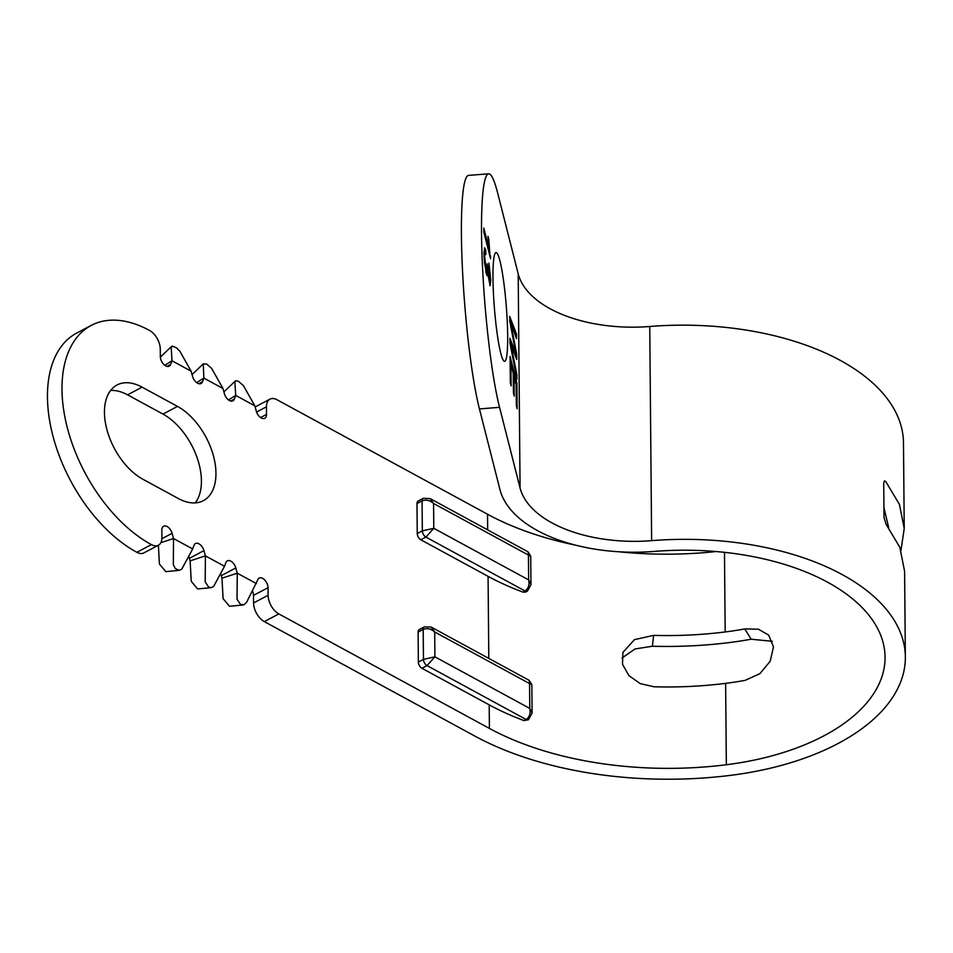 <?xml version="1.0" encoding="UTF-8"?>
<svg xmlns="http://www.w3.org/2000/svg" width="953" height="953" viewBox="0 0 953 953"><rect width="100%" height="100%" fill="white"/><g stroke="black" fill="none" stroke-linecap="round" stroke-linejoin="round"><path stroke-width="1.43" d="M487.305 266.649L487.436 275.596L486.125 273.297L483.921 253.522L484.636 247.792L485.696 249.948L485.851 254.63L484.982 253.022L484.6 256.107L486.066 268.698L486.995 270.485L487.186 263.802L489.83 280.527L488.937 263.076L490.759 280.265L490.092 285.662L487.71 273.404L486.935 275.631M484.398 248.006L485.696 249.948M488.877 265.387L490.259 280.301L489.818 285.459M516.538 338.744L510.713 322.483L516.669 354.028L516.717 359.436L510.903 344.2L516.848 374.577L516.883 379.282L509.962 342.842L509.926 338.255L515.871 353.325L509.772 321.066L509.736 316.456L516.49 334.05L516.538 338.744M516.669 354.028L510.713 322.483M509.748 317.837L516.49 334.05M515.99 334.086L516.026 337.326M509.938 339.59L515.871 353.325M160.831 542.698L173.541 538.552L172.088 533.323A7.612 4.467 62.2 0 0 163.606 526.211A7.612 4.467 62.2 0 0 161.843 530.059L161.915 537.552A15.224 8.922 -117.8 0 1 158.401 545.235L159.401 564.021L165.822 571.645L179.295 570.323L181.761 569.167L192.661 548.94L173.541 538.552L173.315 564.581L175.292 568.56L179.295 570.323M905.35 656.974L904.6 571.3L899.811 547.26L886.076 524.281L884.027 517.491L883.729 483.433L884.432 480.908L885.706 481.444L899.441 504.423L904.23 528.462L903.48 442.8A223.216 119.578 -0.5 0 0 649.755 326.486A116.683 62.505 179.5 0 1 518.194 273.809L497.68 193.149A126.82 13.938 85.5 0 0 488.615 173.815A126.82 13.938 85.5 0 0 482.468 265.792A126.82 13.938 85.5 0 0 499.551 407.324L520.064 487.984A116.683 62.505 179.5 0 0 651.626 540.661A223.216 119.578 -0.5 0 1 905.35 656.974A223.216 119.578 -0.5 0 1 730.76 775.325A273.94 146.75 -0.5 0 1 474.868 736.085L264.303 621.594L278.836 613.911A15.224 8.922 -117.8 0 1 268.103 595.291L268.031 587.691A7.612 4.467 62.2 0 0 264.863 580.139A7.612 4.467 62.2 0 0 259.168 578.078A7.612 4.467 62.2 0 0 257.739 579.841L246.648 602.236L243.944 604.762L240.537 604.452L237.023 599.223L237.261 573.194L235.808 567.964A7.612 4.467 62.2 0 0 227.314 560.852A7.612 4.467 62.2 0 0 225.897 562.58L224.515 566.261L205.407 555.873L205.181 581.902L208.695 587.119L211.149 587.656L213.615 586.488L224.515 566.261M256.369 583.581L237.261 573.194L221.978 578.185L221.275 575.648A7.612 4.467 62.2 0 0 220.584 573.801M190.123 560.864L189.409 558.327L203.942 550.643L205.407 555.873L190.123 560.864L191.255 581.342L197.676 588.966L211.149 587.656M91.25 325.39L76.716 333.062A126.82 74.37 62.2 0 0 53.487 438.058A126.82 74.37 62.2 0 0 136.863 552.299A15.224 8.922 -117.8 0 0 143.867 552.907L158.401 545.235A15.224 8.922 -117.8 0 1 151.408 544.628A126.82 74.37 62.2 0 1 68.02 430.375A126.82 74.37 62.2 0 1 91.25 325.39A126.82 74.37 62.2 0 1 149.538 330.453A15.224 8.922 -117.8 0 1 160.271 349.072L160.33 356.565A7.612 4.467 62.2 0 0 163.511 364.129A7.612 4.467 62.2 0 0 169.193 366.19A7.612 4.467 62.2 0 0 170.611 364.463L171.993 360.782L191.112 371.17L179.855 351.204L176.603 347.893L172.159 346.07L171.218 347.678L171.993 360.782L164.798 365.297M222.966 388.49L211.721 368.525L206.741 364.07L203.275 363.939L203.847 378.103L222.966 388.49L224.42 393.72A7.612 4.467 62.2 0 0 232.913 400.832A7.612 4.467 62.2 0 0 234.331 399.104L235.713 395.424L254.82 405.811L243.563 385.834L238.595 381.379L235.856 380.712L234.914 382.308L235.713 395.424L228.506 399.938M525.687 592.063L522.899 592.099A253.653 135.874 179.5 0 1 488.079 576.351L420.821 539.779A5.075 2.978 -117.8 0 1 417.247 533.573L416.985 503.589A5.075 2.978 -117.8 0 1 418.153 501.028L423.239 498.336A5.075 2.978 62.2 0 0 422.072 500.897L422.334 530.881A5.075 2.978 62.2 0 0 425.908 537.087L525.02 590.979A5.075 2.978 62.2 0 0 527.354 591.182L525.687 592.063M528.069 551.847L530.726 556.278L528.438 555.063L528.069 551.847L430.065 498.562L433.567 503.482L433.794 528.319L528.653 579.9L528.438 555.063L433.567 503.482C429.946 500.265 426.11 499.408 422.072 500.897L416.985 503.589M420.821 539.779L425.908 537.087L433.794 528.319L422.334 530.881L417.247 533.573M527.354 591.182L530.976 584.689L528.653 579.9C529.63 584.939 528.415 588.632 525.02 590.979L522.899 592.099M528.474 719.694L532.096 713.189L529.773 708.413C530.75 713.452 529.534 717.144 526.139 719.491A5.075 2.978 62.2 0 0 528.474 719.694L524.031 720.611A253.653 135.874 179.5 0 1 489.199 704.851L421.941 668.279A5.075 2.978 -117.8 0 1 418.367 662.073L423.454 659.393A5.075 2.978 62.2 0 0 427.039 665.599L434.913 656.831L423.454 659.393L423.192 629.409C427.23 627.908 431.066 628.766 434.699 631.982L434.913 656.831L529.773 708.413L529.558 683.563L434.699 631.982L431.197 627.074L424.371 626.848A5.075 2.978 62.2 0 0 423.192 629.409L418.105 632.089A5.075 2.978 -117.8 0 1 419.272 629.528L424.371 626.848M532.096 713.189L531.845 684.778L529.558 683.563L529.189 680.359L431.185 627.074M191.112 371.17L192.566 376.399A7.612 4.467 62.2 0 0 201.047 383.511A7.612 4.467 62.2 0 0 202.477 381.784L203.847 378.103L196.652 382.618M203.942 550.643A7.612 4.467 62.2 0 0 195.46 543.532A7.612 4.467 62.2 0 0 194.043 545.259L192.661 548.94M189.409 558.327A7.612 4.467 62.2 0 0 188.73 556.481M511.118 385.882L510.32 382.713L510.081 356.47L516.919 383.356L517.145 408.801L516.347 405.656L516.169 384.821L514.06 376.554L514.227 396.079L513.429 392.91L513.262 373.385L510.927 364.249L511.118 385.882M492.975 278.062A54.535 5.992 -94.5 0 1 496.025 252.593A54.535 5.992 -94.5 0 1 506.305 306.485A54.535 5.992 -94.5 0 1 504.625 361.33A54.535 5.992 -94.5 0 1 497.144 333.479A54.535 5.992 -94.5 0 1 492.975 278.062M490.545 256L490.569 258.739L483.838 232.27L483.802 228.053L489.068 248.721L487.996 236.32L488.782 239.429L490.056 256.691M195.246 502.898A54.535 31.973 62.2 0 0 196.735 456.654A54.535 31.973 62.2 0 0 162.963 414.079L127.571 394.84A54.535 31.973 62.2 0 0 110.631 390.444M255.142 406.979A15.224 8.922 -117.8 0 1 255.44 406.8L269.973 399.128A15.224 8.922 -117.8 0 1 276.966 399.736L487.531 514.239A253.653 135.874 179.5 0 0 575.66 545.176M264.303 621.594A15.224 8.922 -117.8 0 1 253.569 602.963L253.498 595.363A7.612 4.467 62.2 0 0 252.474 591.074M278.836 613.911L489.401 728.414A253.653 135.874 179.5 0 0 726.341 764.747A202.918 108.702 179.5 0 0 885.063 657.153A202.918 108.702 179.5 0 0 654.401 551.406A136.97 73.369 -0.5 0 1 499.956 489.58L479.442 408.92L499.551 407.324M488.615 173.815L468.507 175.4A126.82 13.938 85.5 0 0 462.36 267.388A126.82 13.938 85.5 0 0 479.442 408.92M652.352 646.241L653.663 635.377L634.495 639.618L622.893 652.448L622.512 664.324L628.909 675.617L640.225 683.623L654.103 686.779A253.653 135.874 179.5 0 0 725.626 683.361A202.918 108.702 179.5 0 0 745.21 680.335L759.922 673.64L770.203 661.227L773.479 646.944L768.702 635.151L758.421 629.206L744.769 628.932L751.143 639.213A223.216 119.578 179.5 0 1 729.605 642.536A273.94 146.75 179.5 0 1 652.352 646.241L635.055 648.945L622.035 657.975M653.663 635.377A253.653 135.874 179.5 0 0 725.185 631.958A202.918 108.702 179.5 0 0 744.769 628.932M904.23 528.462L900.978 550.405M254.82 405.811L256.262 411.088A7.612 4.467 62.2 0 0 264.767 418.26A7.612 4.467 62.2 0 0 266.518 414.412L266.459 406.812A15.224 8.922 -117.8 0 1 269.973 399.128M221.978 578.185L223.097 598.663L229.518 606.287L243.003 604.976M510.105 358.554L516.919 383.356M516.419 383.392L516.621 406.752M513.715 394.03L514.06 376.554M510.594 383.833L510.927 364.249M516.169 354.063L516.204 358.161M516.848 374.577L510.903 344.2M516.347 374.612L516.359 376.506M485.196 249.984L485.303 253.319M484.982 253.022L484.088 256.154L484.529 262.659L485.565 268.734L486.864 270.581M487.781 274.226L489.711 280.647M483.826 230.138L489.068 248.721M488.186 239.096L488.782 239.429M488.281 239.465L490.045 256.035M418.367 662.073L418.105 632.089M177.496 406.407L142.104 387.156A54.535 31.973 62.2 0 0 117.04 384.988A54.535 31.973 62.2 0 0 107.046 430.125A54.535 31.973 62.2 0 0 142.902 479.252L178.306 498.502A54.535 31.973 62.2 0 0 203.37 500.682A54.535 31.973 62.2 0 0 213.353 455.534A54.535 31.973 62.2 0 0 177.496 406.407L162.963 414.079M618.545 551.751A253.653 135.874 179.5 0 0 716.108 551.537M772.335 641.298L751.143 639.213M883.943 507.746L888.661 527.569M421.941 668.279L427.039 665.599L526.139 719.491L524.031 720.611M198.82 383.714L202.477 381.784M221.275 575.648L235.808 567.964M518.194 273.809L520.064 487.984M724.483 552.347L725.185 631.958M725.626 683.361L726.341 764.747M230.686 401.034L234.331 399.104M256.571 412.041L266.459 406.812M260.61 417.545L266.518 414.412M136.863 552.299L151.408 544.628M253.569 602.963L268.103 595.291M253.498 595.363L268.031 587.691M161.879 538.719L172.088 533.323M489.199 704.851L489.401 728.414M488.079 576.351L488.794 658.392M487.531 514.239L487.674 529.88M166.966 366.381L170.611 364.463M649.755 326.486L651.626 540.661M127.571 394.84L142.104 387.156M160.354 357.125L171.611 346.368M223.907 391.886L235.26 381.057M430.077 498.562L423.239 498.336M192.065 374.589L203.477 363.689M529.189 680.359L531.845 684.778M530.976 584.689L530.726 556.278"/></g></svg>
